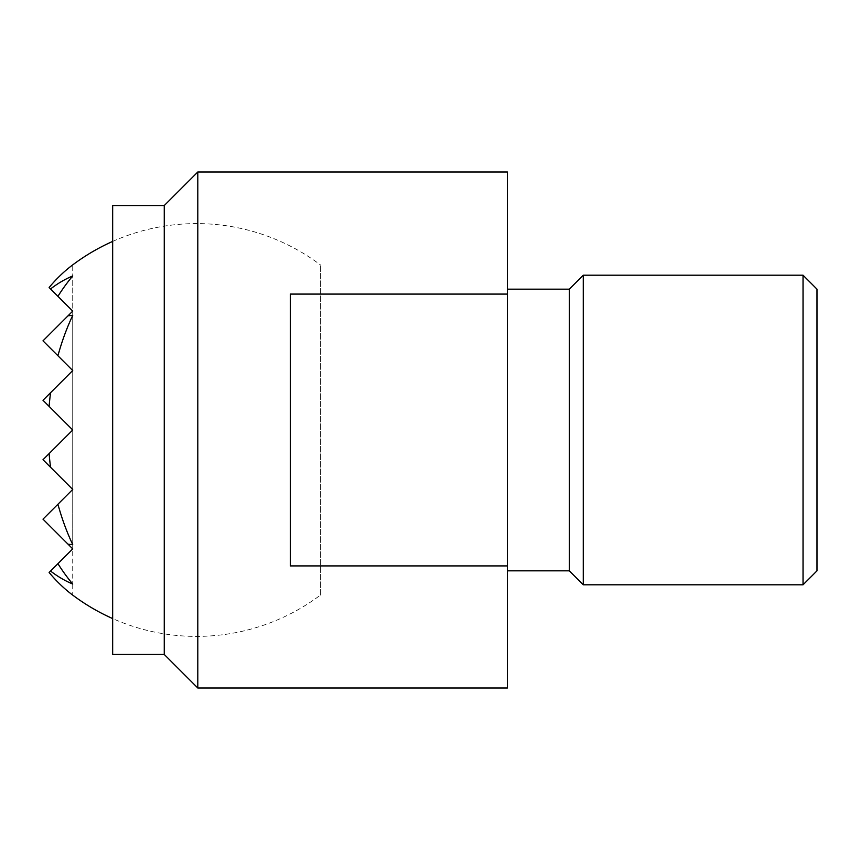 <?xml version="1.0" encoding="UTF-8"?>
<svg xmlns="http://www.w3.org/2000/svg" width="860" height="860" viewBox="0 0 860 860"><rect width="100%" height="100%" fill="white"/><g stroke="black" fill="none" stroke-linecap="round" stroke-linejoin="round"><path stroke-width="0.64" stroke-dasharray="4.3 3.22" d="M197.8 172L197.8 688M164.26 654.46L164.26 205.54M507.4 570.836L507.4 289.164L507.4 570.836M569.32 570.836L569.32 289.164M583.284 584.8L583.284 275.2M817 570.836L817 289.164M803.036 275.2L803.036 584.8M290.293 294.088L290.293 565.912L507.4 565.912L507.4 294.088L290.293 294.088L290.293 565.912L290.293 294.088M507.4 294.088L507.4 172M507.4 688L507.4 565.912M112.66 205.54L112.66 654.46M320.404 595.12L320.404 264.88L320.404 595.12A206.4 206.4 0 0 1 112.66 618.576M112.66 241.423A206.4 206.4 0 0 1 320.404 264.88M57.932 296.324A201.315 142.351 90 0 1 72.724 275.952L72.724 311.116L49.117 287.509A186.9 132.16 90 0 1 72.724 264.88L72.724 311.116L57.932 296.324L72.724 311.116L57.932 296.324L72.724 311.116L43 340.839L72.724 311.116L43 340.839L72.724 311.116L43 340.839L72.724 311.116L72.724 370.552L43 340.839L72.724 311.116L72.724 370.552L43 340.839L72.724 370.552L43 340.839L72.724 370.552L43 340.839L72.724 370.552L57.932 355.76L72.724 370.552L57.932 355.76L72.724 370.552L43 400.276L72.724 370.552L43 400.276L72.724 370.552L43 400.276L72.724 370.552L50.557 392.719L72.724 370.552L72.724 430L43 400.276L72.724 370.552L72.724 430L72.724 370.552L72.724 430L49.117 406.393A206.368 145.921 90 0 1 50.557 392.719M50.557 288.949A160.637 113.584 90 0 1 72.724 275.952L72.724 548.884L49.117 572.491L72.724 548.884L43 519.16L72.724 548.884L43 519.16L72.724 548.884L43 519.16L72.724 548.884L43 519.16L72.724 489.447L43 519.16L72.724 489.447L72.724 548.884L50.557 571.051A160.637 113.584 90 0 0 72.724 584.047L72.724 595.12A186.9 132.16 90 0 1 49.117 572.491L50.557 571.051M49.117 406.393L72.724 430L43 400.276L72.724 430L43 400.276L72.724 430L43 400.276L72.724 430L49.117 406.393L72.724 430L49.117 453.607L72.724 430L72.724 489.447L43 519.16L72.724 489.447L72.724 584.047A201.315 142.351 90 0 1 57.932 563.676M57.932 355.76A206.368 145.921 90 0 1 72.724 315.416L72.724 370.552L72.724 315.416A114.638 81.066 90 0 0 68.026 315.803M68.026 544.197A114.638 81.066 90 0 0 72.724 544.584L72.724 489.447L43 519.16L72.724 489.447L43 459.724L72.724 489.447L43 459.724L72.724 489.447L43 459.724L72.724 489.447L43 459.724L72.724 430L43 459.724L72.724 430L43 459.724L72.724 430L43 459.724L72.724 430L72.724 489.447L57.932 504.239L72.724 489.447L57.932 504.239L72.724 489.447L50.557 467.281L72.724 489.447L72.724 430L72.724 544.584A206.368 145.921 90 0 1 57.932 504.239M50.557 467.281A206.368 145.921 90 0 1 49.117 453.607"/><path stroke-width="1.29" d="M112.66 205.54L164.26 205.54L164.26 654.46L112.66 654.46L112.66 205.54M197.8 430L197.8 172L507.4 172L507.4 688L197.8 688L197.8 430M507.4 565.912L290.293 565.912L290.293 294.088L507.4 294.088M507.4 289.164L569.32 289.164L569.32 570.836L507.4 570.836M583.284 275.2L803.036 275.2L803.036 584.8L583.284 584.8L583.284 275.2L569.32 289.164M803.036 275.2L817 289.164L817 570.836L803.036 584.8M50.557 288.949L57.932 296.324A201.315 142.351 90 0 1 72.724 275.952A160.637 113.584 90 0 0 50.557 288.949L49.117 287.509A186.9 132.16 90 0 1 72.724 264.88A206.4 206.4 0 0 1 112.66 241.423M57.932 296.324L72.724 311.116L68.026 315.803A114.638 81.066 90 0 1 72.724 315.416A206.368 145.921 90 0 0 57.932 355.76L72.724 370.552L50.557 392.719A206.368 145.921 90 0 0 49.117 406.393L72.724 430L49.117 453.607A206.368 145.921 90 0 0 50.557 467.281L72.724 489.447L57.932 504.239A206.368 145.921 90 0 0 72.724 544.584A114.638 81.066 90 0 1 68.026 544.197L72.724 548.884L57.932 563.676A201.315 142.351 90 0 0 72.724 584.047A160.637 113.584 90 0 1 50.557 571.051L49.117 572.491A186.9 132.16 90 0 0 72.724 595.12A206.4 206.4 0 0 0 112.66 618.576M68.026 315.803L43 340.839L57.932 355.76M50.557 392.719L43 400.276L49.117 406.393M57.932 563.676L50.557 571.051M57.932 504.239L43 519.16L68.026 544.197M49.117 453.607L43 459.724L50.557 467.281M164.26 205.54L197.8 172M569.32 570.836L583.284 584.8M164.26 654.46L197.8 688"/></g></svg>
